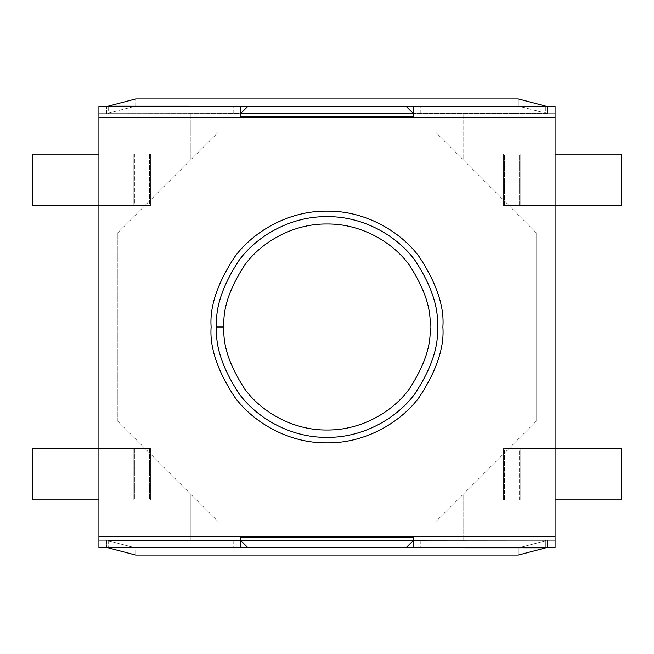 <?xml version="1.0" encoding="UTF-8"?>
<svg xmlns="http://www.w3.org/2000/svg" width="654" height="654" viewBox="0 0 654 654"><rect width="100%" height="100%" fill="white"/><g stroke="black" fill="none" stroke-linecap="round" stroke-linejoin="round"><path stroke-width="0.49" stroke-dasharray="3.27 2.45" d="M406.093 106.275L247.907 106.275L406.093 106.275L413.451 113.633L240.549 113.633L247.907 106.275L240.549 113.633L240.549 117.311L190.886 117.311L190.886 159.617L218.477 132.026L117.311 233.192L117.311 420.808L218.477 521.974L435.523 521.974L536.689 420.808L536.689 233.192L435.523 132.026L218.477 132.026L435.523 132.026L463.114 159.617L463.114 117.311L413.451 117.311L413.451 113.633L413.451 117.311L413.451 113.633L555.082 113.633L98.918 113.633L413.451 113.633L413.451 117.311L463.114 117.311L463.114 159.617L463.114 113.633L463.114 159.617L536.689 233.192L536.689 420.808L509.098 448.399L555.082 448.399L555.082 205.601L509.098 205.601L555.082 205.601L509.098 205.601L555.082 205.601L555.082 113.633L413.451 113.633L406.093 106.275L247.907 106.275L406.093 106.275M247.907 547.725L406.093 547.725L247.907 547.725L240.549 540.367L413.451 540.367L406.093 547.725L413.451 540.367L413.451 536.689L463.114 536.689L463.114 494.383L435.523 521.974L218.477 521.974L190.886 494.383L190.886 536.689L240.549 536.689L240.549 540.367L240.549 536.689L240.549 540.367L190.886 540.367L190.886 494.383L190.886 540.367L190.886 494.383L117.311 420.808L117.311 233.192L144.902 205.601L98.918 205.601L98.918 448.399L144.902 448.399L98.918 448.399L144.902 448.399L98.918 448.399L98.918 540.367L190.886 540.367L98.918 540.367L98.918 205.601L144.902 205.601L98.918 205.601L144.902 205.601L190.886 159.617L190.886 113.633L190.886 159.617L190.886 113.633L98.918 113.633L98.918 540.367L555.082 540.367L555.082 448.399L509.098 448.399L555.082 448.399L509.098 448.399L463.114 494.383L463.114 540.367L463.114 494.383L463.114 540.367L555.082 540.367L555.082 113.633L555.082 540.367L240.549 540.367L240.549 536.689L190.886 536.689L190.886 540.367L240.549 540.367L247.907 547.725L406.093 547.725L247.907 547.725M437.363 327C438.834 346.179 431.476 368.251 415.29 393.218C398.351 416.917 364.466 437.804 327 437.363C289.534 437.804 255.649 416.917 238.71 393.218C222.523 368.251 215.166 346.179 216.637 327C215.166 307.821 222.523 285.749 238.71 260.783C255.649 237.083 289.534 216.196 327 216.637C364.466 216.196 398.351 237.083 415.29 260.783C431.476 285.749 438.834 307.821 437.363 327C438.834 307.821 431.476 285.749 415.29 260.783C398.351 237.083 364.466 216.196 327 216.637C289.534 216.196 255.649 237.083 238.71 260.783C222.523 285.749 215.166 307.821 216.637 327C215.166 346.179 222.523 368.251 238.71 393.218C255.649 416.917 289.534 437.804 327 437.363C364.466 437.804 398.351 416.917 415.29 393.218C431.476 368.251 438.834 346.179 437.363 327M555.082 448.358L555.082 499.934L503.58 499.934L503.58 448.358L555.082 448.358L503.58 448.358L503.58 499.934L555.082 499.934L555.082 540.367L98.918 540.367L98.918 499.934L150.42 499.934L150.42 448.358L98.918 448.358L98.918 154.058L150.42 154.058L150.42 205.634L98.918 205.634L150.42 205.634L150.42 154.058L98.918 154.058L98.918 113.633L555.082 113.633L555.082 154.058L503.58 154.058L503.58 205.634L555.082 205.634L555.082 448.358L503.58 448.358L555.082 448.358M519.235 499.901L519.235 448.399L504.504 448.399L504.504 499.901L621.3 499.901L621.3 448.399L504.504 448.399L555.082 448.399L519.235 448.399L519.235 499.901M134.765 154.099L134.765 205.601L149.496 205.601L149.496 154.099L32.7 154.099L32.7 205.601L149.496 205.601L98.918 205.601L134.765 205.601L134.765 154.099M503.58 499.934L503.58 448.358L503.58 499.934L555.082 499.934L503.58 499.934M555.082 205.634L503.58 205.634L555.082 205.634L503.58 205.634L503.58 154.058L503.58 205.634L503.58 154.058L555.082 154.058L503.58 154.058L555.082 154.058L555.082 205.634M519.235 205.601L519.235 154.099L504.504 154.099L504.504 205.601L621.3 205.601L621.3 154.099L520.134 154.099L520.134 205.601L555.082 205.601L520.134 205.601L520.134 154.099L504.504 154.099L621.3 154.099L621.3 205.601L520.134 205.601L520.134 154.099L519.235 154.099L519.235 205.601M150.42 205.634L98.918 205.634L150.42 205.634L150.42 154.058L150.42 205.634M98.918 154.058L150.42 154.058L98.918 154.058M98.918 448.358L150.42 448.358L98.918 448.358L150.42 448.358L150.42 499.934L150.42 448.358L150.42 499.934L98.918 499.934L150.42 499.934L98.918 499.934L98.918 448.358M134.765 448.399L134.765 499.901L149.496 499.901L149.496 448.399L32.7 448.399L32.7 499.901L133.866 499.901L133.866 448.399L98.918 448.399L133.866 448.399L133.866 499.901L149.496 499.901L32.7 499.901L32.7 448.399L133.866 448.399L133.866 499.901L134.765 499.901L134.765 448.399M98.918 154.099L133.866 154.099L133.866 205.601L133.866 154.099L149.496 154.099L149.496 205.601L133.866 205.601L133.866 154.099L98.918 154.099M133.866 154.099L133.866 205.601L32.7 205.601L32.7 154.099L133.866 154.099M133.866 448.399L149.496 448.399L149.496 499.901L133.866 499.901L133.866 448.399M520.134 205.601L504.504 205.601L504.504 154.099L520.134 154.099L520.134 205.601M555.082 499.901L520.134 499.901L520.134 448.399L520.134 499.901L504.504 499.901L504.504 448.399L520.134 448.399L520.134 499.901L555.082 499.901M520.134 499.901L520.134 448.399L621.3 448.399L621.3 499.901L520.134 499.901M117.311 420.808L117.311 233.192L117.311 420.808L218.477 521.974L435.523 521.974L218.477 521.974L117.311 420.808M536.689 233.192L536.689 420.808L536.689 233.192L435.523 132.026L218.477 132.026L435.523 132.026L536.689 233.192M536.689 420.808L435.523 521.974L536.689 420.808M117.311 233.192L218.477 132.026L117.311 233.192M240.549 116.878L240.549 113.633L240.549 116.878M413.451 537.122L413.451 540.367L413.451 537.122M240.549 117.311L240.549 113.633L190.886 113.633L190.886 117.311L413.451 117.311L240.549 117.311L240.549 106.275L240.549 117.311L98.918 117.311L98.918 547.725L98.918 117.311L240.549 117.311M413.451 536.689L413.451 540.367L463.114 540.367L463.114 536.689L240.549 536.689L413.451 536.689L413.451 540.367L420.808 540.367L413.451 540.367L420.808 540.367L413.451 540.367L413.451 547.725L420.808 547.725L413.451 547.725L420.808 547.725L413.451 547.725L413.451 540.367L240.549 540.367L240.549 536.689L98.918 536.689L240.549 536.689L240.549 540.367L98.918 540.367L106.586 540.367L135.705 547.987L518.295 547.987L518.295 555.082L518.295 547.987L545.788 540.752L545.788 547.856L545.788 540.752L518.295 547.987L135.705 547.987L135.705 555.082L135.705 547.987L108.212 540.752L547.414 540.367L547.414 547.725L106.586 547.725L106.586 540.367L547.414 540.367L108.212 540.752L108.212 547.856L108.212 540.752L106.586 540.367L106.586 547.725L98.918 547.725L547.414 547.725L547.414 540.367L555.082 540.367L555.082 106.275L555.082 113.633L547.414 113.633L518.295 106.013L135.705 106.013L135.705 98.918L135.705 106.013L108.212 113.248L108.212 106.144L108.212 113.248L135.705 106.013L518.295 106.013L518.295 98.918L518.295 106.013L545.788 113.248L106.586 113.633L106.586 106.275L547.414 106.275L547.414 113.633L106.586 113.633L545.788 113.248L545.788 106.144L545.788 113.248L547.414 113.633L547.414 106.275L555.082 106.275L106.586 106.275L106.586 113.633L98.918 113.633L98.918 117.311L98.918 113.633L420.808 113.633L413.451 113.633L420.808 113.633L413.451 113.633L413.451 106.275L420.808 106.275L413.451 106.275L420.808 106.275L413.451 106.275L413.451 113.633L413.451 106.275L420.808 106.275L413.451 106.275L413.451 113.633L233.192 113.633L240.549 113.633L233.192 113.633L240.549 113.633L240.549 106.275L233.192 106.275L240.549 106.275L233.192 106.275L240.549 106.275L240.549 113.633L98.918 113.633L98.918 106.275L98.918 113.633L555.082 113.633L413.451 113.633L413.451 117.311L555.082 117.311L555.082 536.689L413.451 536.689L555.082 536.689L555.082 547.725L555.082 540.367L98.918 540.367L240.549 540.367L240.549 547.725L240.549 540.367L233.192 540.367L240.549 540.367L233.192 540.367L240.549 540.367L240.549 547.725L233.192 547.725L240.549 547.725L233.192 547.725L240.549 547.725L240.549 540.367L233.192 540.367L555.082 540.367L413.451 540.367L413.451 547.725L413.451 536.689M211.119 327C209.574 347.143 217.3 370.319 234.296 396.528C252.076 421.413 287.662 443.338 327 442.881C366.338 443.338 401.924 421.413 419.704 396.528C436.7 370.319 444.426 347.143 442.881 327C444.426 306.857 436.7 283.681 419.704 257.472C401.924 232.587 366.338 210.662 327 211.119C287.662 210.662 252.076 232.587 234.296 257.472C217.3 283.681 209.574 306.857 211.119 327C209.574 306.857 217.3 283.681 234.296 257.472C252.076 232.587 287.662 210.662 327 211.119C366.338 210.662 401.924 232.587 419.704 257.472C436.7 283.681 444.426 306.857 442.881 327C444.426 347.143 436.7 370.319 419.704 396.528C401.924 421.413 366.338 443.338 327 442.881C287.662 443.338 252.076 421.413 234.296 396.528C217.3 370.319 209.574 347.143 211.119 327M555.082 547.725L547.414 547.725L555.082 547.725M413.451 547.725L420.808 547.725L413.451 547.725M240.549 547.725L233.192 547.725L240.549 547.725M98.918 106.275L106.586 106.275L98.918 106.275M240.549 106.275L233.192 106.275L240.549 106.275M555.082 117.311L413.451 117.311L413.451 113.633L555.082 113.633L555.082 117.311M420.808 540.367L420.808 547.725M233.192 540.367L233.192 547.725M420.808 113.633L420.808 106.275M233.192 113.633L233.192 106.275"/><path stroke-width="0.98" d="M247.907 106.275L240.95 113.232L413.05 113.232L406.093 106.275L247.907 106.275L406.093 106.275L413.05 113.232L240.549 113.633L247.907 106.275L240.549 106.275L240.549 117.311L413.451 117.311L98.918 117.311L98.918 106.275L98.918 536.689L98.918 117.311L240.549 117.311L240.549 106.275L98.918 106.275L247.907 106.275M240.549 116.878L413.451 116.878L240.549 116.878M247.907 547.725L406.093 547.725L413.05 540.768L240.95 540.768L247.907 547.725L240.95 540.768L413.451 540.367L406.093 547.725L240.549 547.725L240.549 536.689L413.451 536.689L240.549 536.689L240.549 547.725L247.907 547.725M413.451 537.122L240.549 537.122L413.451 537.122M98.918 205.601L32.7 205.601L32.7 154.099L98.918 154.099L32.7 154.099L32.7 205.601L98.918 205.601M32.7 499.901L32.7 448.399L98.918 448.399L32.7 448.399L32.7 499.901L98.918 499.901L32.7 499.901M621.3 154.099L621.3 205.601L555.082 205.601L621.3 205.601L621.3 154.099L555.082 154.099L621.3 154.099M555.082 448.399L621.3 448.399L621.3 499.901L555.082 499.901L621.3 499.901L621.3 448.399L555.082 448.399M437.363 327C438.834 346.179 431.476 368.251 415.29 393.218C398.351 416.917 364.466 437.804 327 437.363C289.534 437.804 255.649 416.917 238.71 393.218C222.523 368.251 215.166 346.179 216.637 327C215.166 307.821 222.523 285.749 238.71 260.783C255.649 237.083 289.534 216.196 327 216.637C364.466 216.196 398.351 237.083 415.29 260.783C431.476 285.749 438.834 307.821 437.363 327C438.834 307.821 431.476 285.749 415.29 260.783C398.351 237.083 364.466 216.196 327 216.637C289.534 216.196 255.649 237.083 238.71 260.783C222.523 285.749 215.166 307.821 216.637 327C215.166 346.179 222.523 368.251 238.71 393.218C255.649 416.917 289.534 437.804 327 437.363C364.466 437.804 398.351 416.917 415.29 393.218C431.476 368.251 438.834 346.179 437.363 327M223.995 327C222.622 344.903 229.489 365.504 244.596 388.803C260.398 410.925 292.036 430.414 327 430.005C361.964 430.414 393.602 410.925 409.404 388.803C424.511 365.504 431.378 344.903 430.005 327C431.378 309.097 424.511 288.496 409.404 265.197C393.602 243.075 361.964 223.586 327 223.995C292.036 223.586 260.398 243.075 244.596 265.197C229.489 288.496 222.622 309.097 223.995 327C222.622 309.097 229.489 288.496 244.596 265.197C260.398 243.075 292.036 223.586 327 223.995C361.964 223.586 393.602 243.075 409.404 265.197C424.511 288.496 431.378 309.097 430.005 327C431.378 344.903 424.511 365.504 409.404 388.803C393.602 410.925 361.964 430.414 327 430.005C292.036 430.414 260.398 410.925 244.596 388.803C229.489 365.504 222.622 344.903 223.995 327L216.637 327L223.995 327M555.082 106.275L555.082 547.725L406.093 547.725L413.451 547.725L413.451 536.689L555.082 536.689L555.082 117.311L413.451 117.311L413.451 106.275L406.093 106.275L555.082 106.275L413.451 106.275L413.451 117.311L555.082 117.311L555.082 106.275M98.918 547.725L98.918 536.689L240.549 536.689L98.918 536.689L98.918 547.725L240.549 547.725L98.918 547.725M211.119 327C209.574 306.857 217.3 283.681 234.296 257.472C252.076 232.587 287.662 210.662 327 211.119C366.338 210.662 401.924 232.587 419.704 257.472C436.7 283.681 444.426 306.857 442.881 327C444.426 347.143 436.7 370.319 419.704 396.528C401.924 421.413 366.338 443.338 327 442.881C287.662 443.338 252.076 421.413 234.296 396.528C217.3 370.319 209.574 347.143 211.119 327C209.574 347.143 217.3 370.319 234.296 396.528C252.076 421.413 287.662 443.338 327 442.881C366.338 443.338 401.924 421.413 419.704 396.528C436.7 370.319 444.426 347.143 442.881 327C444.426 306.857 436.7 283.681 419.704 257.472C401.924 232.587 366.338 210.662 327 211.119C287.662 210.662 252.076 232.587 234.296 257.472C217.3 283.681 209.574 306.857 211.119 327M518.295 555.082L135.705 555.082L108.212 547.856L135.705 555.082L518.295 555.082L545.788 547.856L518.295 555.082M545.788 547.856L106.586 547.725L545.788 547.856M413.451 547.725L555.082 547.725L555.082 536.689L413.451 536.689L413.451 547.725M135.705 98.918L518.295 98.918L545.788 106.144L518.295 98.918L135.705 98.918L108.212 106.144L135.705 98.918M108.212 106.144L547.414 106.275L108.212 106.144"/></g></svg>
